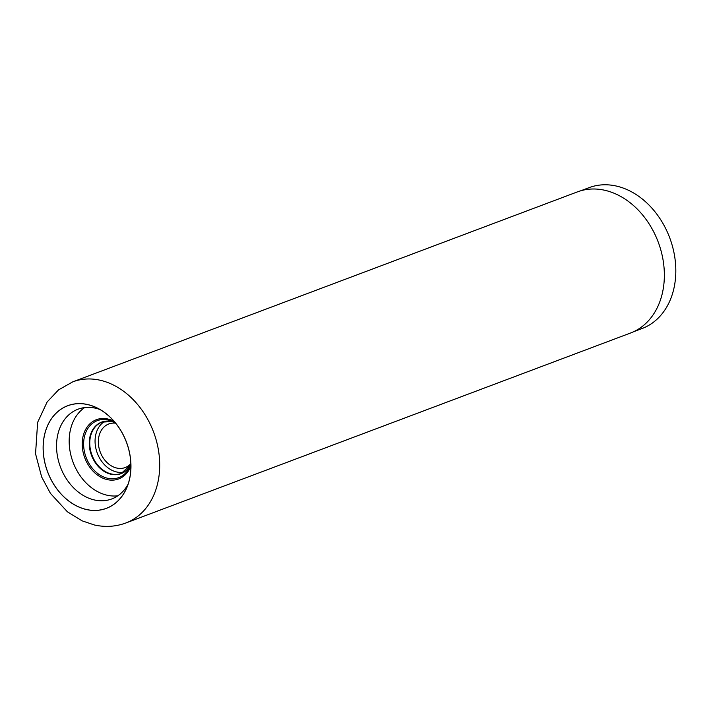 <?xml version="1.0" encoding="UTF-8"?>
<svg xmlns="http://www.w3.org/2000/svg" width="711" height="711" viewBox="0 0 711 711"><rect width="100%" height="100%" fill="white"/><g stroke="black" fill="none" stroke-linecap="round" stroke-linejoin="round"><path stroke-width="1.07" d="M580.754 190.779L589.055 187.66A75.259 57.822 69.4 0 1 616.197 186.015A75.259 57.822 69.4 0 1 674.339 254.538A75.259 57.822 69.4 0 1 642.077 328.526L633.777 331.655M104.757 421.365A27.391 21.046 -110.6 0 0 95.976 448.863A27.391 21.046 -110.6 0 0 116.755 471.997A27.391 21.046 -110.6 0 0 123.883 472.166M130.851 463.625A23.285 17.891 69.4 0 1 125.189 467.554A23.285 17.891 69.4 0 1 116.791 468.06A23.285 17.891 69.4 0 1 98.802 446.864A23.285 17.891 69.4 0 1 108.783 423.969A23.285 17.891 69.4 0 1 115.635 423.196M87.497 404.559A54.791 42.091 69.4 0 1 96.58 407.732A54.791 42.091 69.4 0 1 126.718 487.808A54.791 42.091 69.4 0 1 86.582 509.511A54.791 42.091 69.4 0 1 43.167 447.246A54.791 42.091 69.4 0 1 87.497 404.559M100.011 409.545A47.939 36.83 -110.6 0 0 95.318 408.158A47.939 36.83 -110.6 0 0 78.032 409.198A47.939 36.83 -110.6 0 0 57.484 456.338A47.939 36.83 -110.6 0 0 94.519 499.984A47.939 36.83 -110.6 0 0 111.805 498.935A47.939 36.83 -110.6 0 0 128.104 484.182M84.636 407.581A47.939 36.83 -110.6 0 0 71.056 455.858A47.939 36.83 -110.6 0 0 107.148 495.229A47.939 36.83 -110.6 0 0 117.839 495.798M72.789 381.843L577.439 191.881A75.393 57.929 69.4 0 1 604.626 190.237A75.393 57.929 69.4 0 1 662.874 258.884A75.393 57.929 69.4 0 1 630.559 333.006L125.909 522.967A75.393 57.929 69.4 0 0 158.224 448.837A75.393 57.929 69.4 0 0 99.975 380.198A75.393 57.929 69.4 0 0 72.789 381.843L58.515 389.904L47.139 401.973L37.63 422.361L35.55 453.796L41.647 476.957L50.454 493.398L67.421 511.822L82.049 520.816L94.412 524.985C105.228 527.375 115.724 526.709 125.909 522.967M130.904 466.025A31.648 24.316 69.4 0 1 107.29 479.623A31.648 24.316 69.4 0 1 82.209 443.655A31.648 24.316 69.4 0 1 107.814 419.001A31.648 24.316 69.4 0 1 114.089 421.347M113.298 421.756L115.369 422.867A30.431 23.383 -110.6 0 0 113.298 421.756A30.431 23.383 -110.6 0 0 108.25 419.997A30.431 23.383 -110.6 0 0 83.622 443.708A30.431 23.383 -110.6 0 0 107.743 478.299A30.431 23.383 -110.6 0 0 130.042 466.238A30.431 23.383 -110.6 0 0 130.868 464.043M108.054 421.063A27.391 21.046 -110.6 0 0 102.046 422.112A27.391 21.046 -110.6 0 0 90.297 449.05A27.391 21.046 -110.6 0 0 111.467 473.988A27.391 21.046 -110.6 0 0 121.341 473.393A27.391 21.046 -110.6 0 0 126.558 470.22M121.341 473.393L130.628 464.736A27.551 21.17 69.4 0 1 111.085 474.281A27.551 21.17 69.4 0 1 89.257 442.971A27.551 21.17 69.4 0 1 111.547 421.516A27.551 21.17 69.4 0 1 114.729 422.503L111.636 421.543L102.046 422.112M87.497 404.506A54.854 42.145 -110.6 0 0 43.122 447.228A54.854 42.145 -110.6 0 0 86.582 509.565A54.854 42.145 -110.6 0 0 130.957 466.843A54.854 42.145 -110.6 0 0 87.497 404.506M130.042 466.238L130.868 464.034"/></g></svg>
